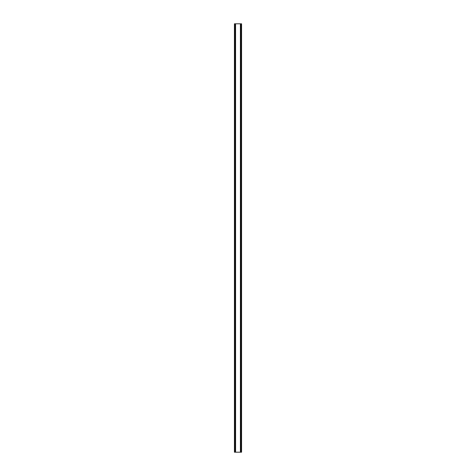 <?xml version="1.0" encoding="UTF-8"?>
<svg xmlns="http://www.w3.org/2000/svg" width="476" height="476" viewBox="0 0 476 476"><rect width="100%" height="100%" fill="white"/><g stroke="black" fill="none" stroke-linecap="round" stroke-linejoin="round"><path stroke-width="0.71" d="M241.368 23.8L234.43 23.8L234.43 452.2L241.57 452.2L241.57 23.8L241.368 452.2M240.404 452.2L240.404 23.8L240.422 452.2M235.578 452.2L235.578 23.8L235.596 452.2M234.43 23.8L234.43 452.2M235.489 23.8L235.489 452.2M240.511 23.8L240.511 452.2M234.567 23.8L234.567 452.2M234.632 23.8L234.632 452.2M234.763 23.8L234.763 452.2M234.775 23.8L234.775 452.2M234.918 23.8L234.918 452.2M241.082 23.8L241.082 452.2M241.225 23.8L241.225 452.2M241.237 23.8L241.237 452.2M241.433 23.8L241.433 452.2"/></g></svg>
